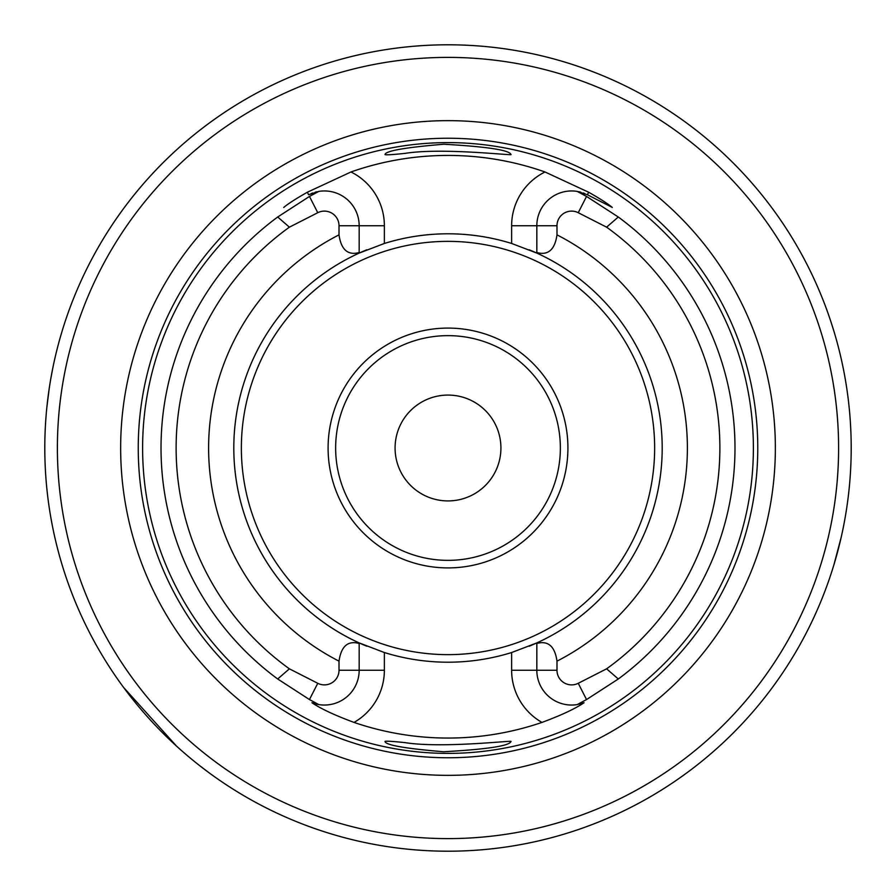 <?xml version="1.0" encoding="UTF-8"?>
<svg xmlns="http://www.w3.org/2000/svg" width="896" height="896" viewBox="0 0 896 896"><rect width="100%" height="100%" fill="white"/><g stroke="black" fill="none" stroke-linecap="round" stroke-linejoin="round"><path stroke-width="1.34" d="M284.166 207.2L283.707 207.435C288.4 203.571 296.274 198.498 307.328 192.248L350.986 171.976A292.578 292.578 0 0 1 545.014 171.976L588.672 192.248C599.749 198.509 607.622 203.571 612.293 207.435L587.395 194.746L612.293 207.435M350.986 171.976A59.976 59.976 0 0 1 384.373 225.736L384.373 243.466A214.2 214.2 0 0 1 511.627 243.466L511.627 225.736A59.976 59.976 0 0 1 545.014 171.976M384.373 243.466L359.173 253.086A214.2 214.2 0 0 0 359.173 642.914L359.173 670.264A34.776 34.776 0 0 1 318.797 704.592L311.954 702.733C320.802 708.736 334.824 715.288 354.032 722.411A290.058 290.058 0 0 0 541.968 722.411C561.187 715.288 575.21 708.736 584.046 702.733L577.203 704.592A34.776 34.776 0 0 1 536.827 670.264L536.827 642.914A214.2 214.2 0 0 0 529.211 249.794A214.2 214.2 0 0 1 662.2 448A214.2 214.2 0 0 0 536.827 253.086L511.627 243.466M307.328 192.248L308.605 194.746L318.797 191.408A34.776 34.776 0 0 1 359.173 225.736L359.173 253.086A214.2 214.2 0 0 0 359.173 642.914L384.373 652.534A214.2 214.2 0 0 0 511.627 652.534L536.827 642.914A214.2 214.2 0 0 0 536.827 253.086L536.827 225.736A34.776 34.776 0 0 1 577.203 191.408L587.395 194.746L588.672 192.248M536.827 252.526C548.117 255.64 554.837 249.749 556.987 234.853L556.987 225.736A14.616 14.616 0 0 1 578.245 212.71L606.603 227.17L618.307 217.011L586.533 196.437L577.203 191.408M577.203 704.592L586.533 699.563L618.307 678.989L606.603 668.83L578.245 683.29A14.616 14.616 0 0 1 556.987 670.264L556.987 661.147C554.859 646.274 548.139 640.382 536.827 643.474M318.797 191.408L309.467 196.437L277.693 217.011L289.397 227.17L317.755 212.71A14.616 14.616 0 0 1 339.013 225.736L339.013 234.853C341.141 249.726 347.861 255.618 359.173 252.526M359.173 643.474C347.883 640.36 341.163 646.251 339.013 661.147L339.013 670.264A14.616 14.616 0 0 1 317.755 683.29L289.397 668.83L277.693 678.989L309.467 699.563L318.797 704.592A34.776 34.776 0 0 1 311.954 702.733A34.776 34.776 0 0 0 318.797 704.592M578.738 191.699A34.776 34.776 0 0 1 580.754 192.181A34.776 34.776 0 0 0 578.738 191.699M583.184 192.942A34.776 34.776 0 0 1 584.842 193.581A34.776 34.776 0 0 0 583.184 192.942M311.17 193.57A34.776 34.776 0 0 1 312.805 192.954A34.776 34.776 0 0 0 311.17 193.57M315.235 192.192A34.776 34.776 0 0 1 316.915 191.778A34.776 34.776 0 0 0 315.235 192.192M405.115 153.362C442.254 147.426 513.632 155.882 510.989 154.538C509.69 150.147 487.323 146.72 443.867 144.234C405.115 147.459 385.493 150.898 385 154.56C385.93 155.086 392.627 154.694 405.115 153.362M405.037 742.627C392.582 741.306 385.907 740.914 385 741.44C385.515 745.091 405.037 748.518 443.565 751.755C487.211 749.302 509.69 745.875 510.978 741.462C513.632 740.107 442.422 748.574 405.037 742.627M753.39 448A305.39 305.39 0 0 1 448 753.39A305.39 305.39 0 0 1 142.61 448A305.39 305.39 0 0 1 448 142.61A305.39 305.39 0 0 1 753.39 448M208.6 772.43L199.338 765.397M176.613 746.2L123.57 687.4M366.789 249.794A214.2 214.2 0 0 0 366.789 646.206A214.2 214.2 0 0 1 366.789 249.794M529.211 646.206A214.2 214.2 0 0 0 662.2 448A214.2 214.2 0 0 1 529.211 646.206M560.358 448A112.358 112.358 0 0 1 448 560.358A112.358 112.358 0 0 1 335.642 448A112.358 112.358 0 0 1 448 335.642A112.358 112.358 0 0 1 560.358 448M567.918 448A119.918 119.918 0 0 0 388.046 344.154A119.918 119.918 0 0 0 388.046 551.846A119.918 119.918 0 0 0 567.918 448M500.92 448A52.92 52.92 0 0 0 448 395.08A52.92 52.92 0 0 0 395.08 448A52.92 52.92 0 0 0 448 500.92A52.92 52.92 0 0 0 500.92 448M841.232 537.118L833.952 564.659M851.2 448A403.2 403.2 0 0 0 246.4 98.818A403.2 403.2 0 0 0 246.4 797.182A403.2 403.2 0 0 0 851.2 448M831.006 322L834.053 331.654M46.883 407.12L49.213 388.517M52.562 369.275L50.714 379.198M775.354 448A327.354 327.354 0 0 0 284.323 164.506A327.354 327.354 0 0 0 284.323 731.494A327.354 327.354 0 0 0 775.354 448M838.6 448A390.6 390.6 0 0 0 252.694 109.726A390.6 390.6 0 0 0 252.694 786.274A390.6 390.6 0 0 0 838.6 448M354.032 722.411A59.976 59.976 0 0 0 384.373 670.264L384.373 652.534M511.627 652.534L511.627 670.264A59.976 59.976 0 0 0 541.968 722.411M606.603 668.83A271.891 271.891 0 0 0 606.603 227.17M556.987 661.147A239.4 239.4 0 0 0 556.987 234.853M289.397 227.17A271.891 271.891 0 0 0 289.397 668.83M339.013 234.853A239.4 239.4 0 0 0 339.013 661.147M511.627 225.736L556.987 225.736M384.373 225.736L339.013 225.736M339.013 670.264L384.373 670.264M556.987 670.264L511.627 670.264M317.755 683.29L309.467 699.563M317.755 212.71L309.467 196.437M578.245 683.29L586.533 699.563M578.245 212.71L586.533 196.437M654.64 448A206.64 206.64 0 0 0 344.68 269.046A206.64 206.64 0 0 0 344.68 626.954A206.64 206.64 0 0 0 654.64 448M757.77 448A309.77 309.77 0 0 0 293.115 179.738A309.77 309.77 0 0 0 293.115 716.262A309.77 309.77 0 0 0 757.77 448M277.693 217.011A286.989 286.989 0 0 0 277.693 678.989M618.307 678.989A286.989 286.989 0 0 0 618.307 217.011"/></g></svg>
